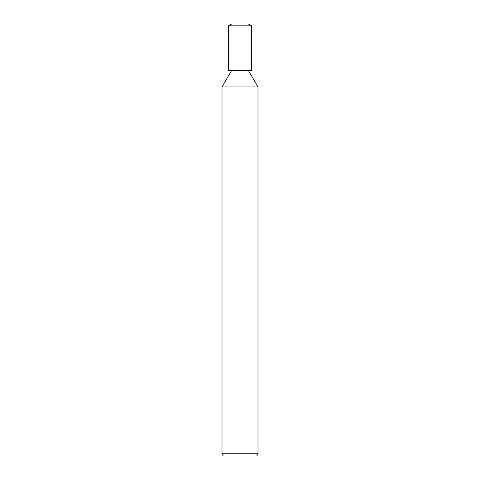 <?xml version="1.0" encoding="UTF-8"?>
<svg xmlns="http://www.w3.org/2000/svg" width="480" height="480" viewBox="0 0 480 480"><rect width="100%" height="100%" fill="white"/><g stroke="black" fill="none" stroke-linecap="round" stroke-linejoin="round"><path stroke-width="0.72" d="M231.636 70.488L222 86.928L258 86.928L258 453.75L222 453.75L223.302 456L256.698 456L258 453.75M222 453.75L222 86.928L258 86.928L248.364 70.488M240 25.818L251.52 25.818L251.52 70.488L228.48 70.488L228.48 25.818L240 25.818M228.48 25.818L231.636 24L248.364 24L251.52 25.818"/></g></svg>
